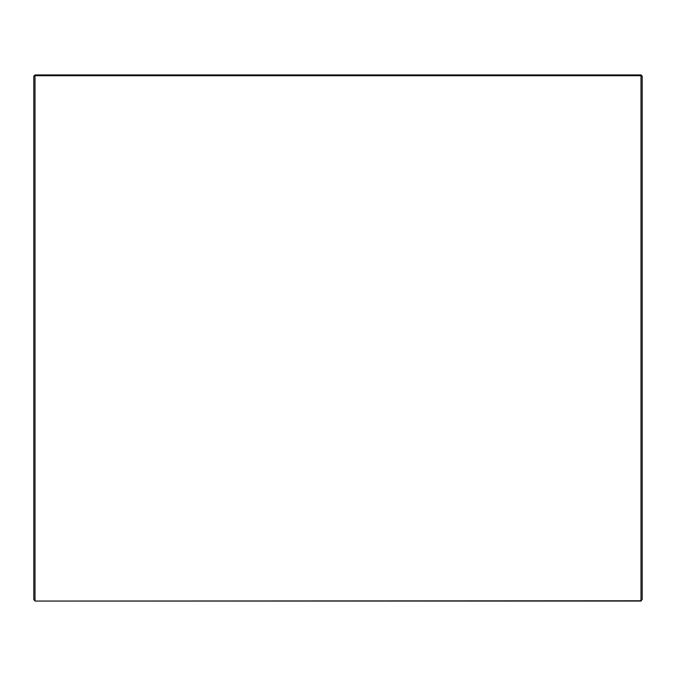 <?xml version="1.0" encoding="UTF-8"?>
<svg xmlns="http://www.w3.org/2000/svg" width="676" height="676" viewBox="0 0 676 676"><rect width="100%" height="100%" fill="white"/><g stroke="black" fill="none" stroke-linecap="round" stroke-linejoin="round"><path stroke-width="1.01" d="M35.017 601.057L640.983 600.778L640.983 75.712L35.017 75.712L35.017 600.778L33.8 599.401L33.8 76.16L35.017 74.943L640.983 74.943L640.983 75.712L642.2 76.16L642.2 599.401L640.983 601.057L35.017 601.057L33.8 599.401M642.2 76.16L640.983 74.943M33.8 76.16L35.017 75.712L35.017 74.943M640.983 601.057L642.2 599.401"/></g></svg>
